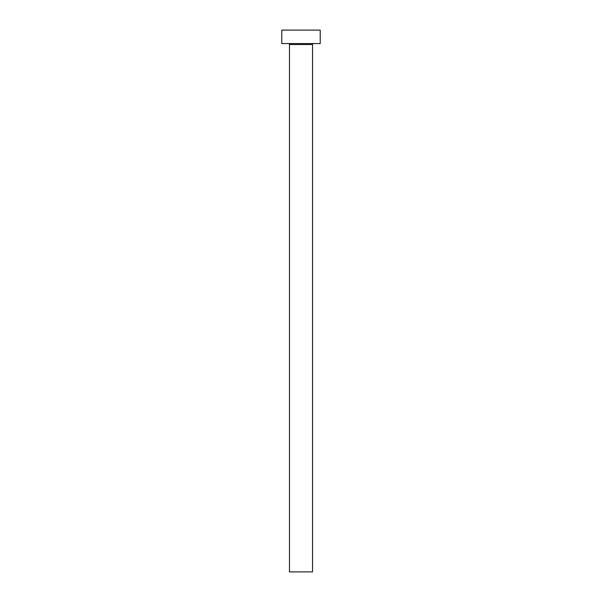 <?xml version="1.0" encoding="UTF-8"?>
<svg xmlns="http://www.w3.org/2000/svg" width="602" height="602" viewBox="0 0 602 602"><rect width="100%" height="100%" fill="white"/><g stroke="black" fill="none" stroke-linecap="round" stroke-linejoin="round"><path stroke-width="0.9" d="M312.528 44.51A0.963 0.963 0 0 1 313.491 43.547A0.963 0.963 0 0 0 312.528 44.51L289.472 44.51L289.472 571.9L312.528 571.9L312.528 44.51L312.528 571.9L289.472 571.9L289.472 44.51A0.963 0.963 0 0 0 288.508 43.547A0.963 0.963 0 0 1 289.472 44.51L312.528 44.51M281.789 30.1L281.789 43.547L320.211 43.547L320.211 30.1L281.789 30.1L281.789 43.547L320.211 43.547L320.211 30.1L281.789 30.1"/></g></svg>
